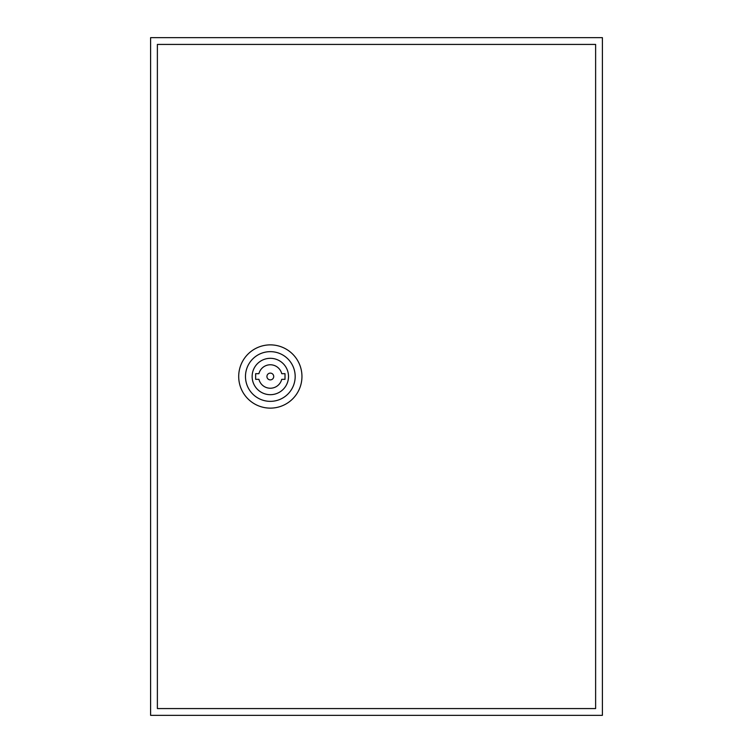 <?xml version="1.0" encoding="UTF-8"?>
<svg xmlns="http://www.w3.org/2000/svg" width="753" height="753" viewBox="0 0 753 753"><rect width="100%" height="100%" fill="white"/><g stroke="black" fill="none" stroke-linecap="round" stroke-linejoin="round"><path stroke-width="1.13" d="M150.6 37.65L150.6 715.35L602.4 715.35L602.4 37.65L150.6 37.65M238.701 376.5A31.626 31.626 0 0 1 270.327 344.874A31.626 31.626 0 0 1 301.953 376.5A31.626 31.626 0 0 1 270.327 408.126A31.626 31.626 0 0 1 238.701 376.5M245.478 376.5A24.849 24.849 0 0 1 270.327 351.651A24.849 24.849 0 0 1 295.176 376.5A24.849 24.849 0 0 1 270.327 401.349A24.849 24.849 0 0 1 245.478 376.5M288.512 376.5A18.185 18.185 0 0 1 270.327 394.685A18.185 18.185 0 0 1 252.142 376.5A18.185 18.185 0 0 1 270.327 358.315A18.185 18.185 0 0 1 288.512 376.5M273.716 376.5A3.389 3.389 0 0 0 270.327 373.111A3.389 3.389 0 0 0 266.939 376.5A3.389 3.389 0 0 0 270.327 379.889A3.389 3.389 0 0 0 273.716 376.5M157.377 44.427L157.377 708.573L595.623 708.573L595.623 44.427L157.377 44.427M258.928 373.676L255.644 373.676L255.644 379.324L258.928 379.324A11.747 11.747 0 0 0 281.726 379.324L285.011 379.324L285.011 373.676L281.726 373.676A11.747 11.747 0 0 0 258.928 373.676"/></g></svg>
